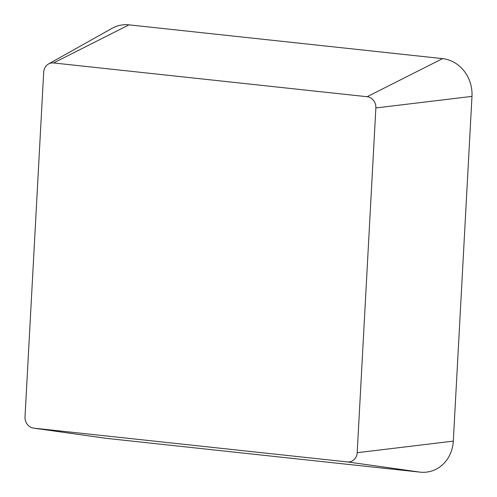 <?xml version="1.0" encoding="UTF-8"?>
<svg xmlns="http://www.w3.org/2000/svg" width="497" height="497" viewBox="0 0 497 497"><rect width="100%" height="100%" fill="white"/><g stroke="black" fill="none" stroke-linecap="round" stroke-linejoin="round"><path stroke-width="0.75" d="M357.188 452.699A10.307 9.281 79.4 0 1 347.335 461.918L33.765 428.147A10.307 9.281 79.4 0 1 33.492 428.116A10.307 9.281 79.4 0 1 25.018 416.921L43.693 72.171A10.307 9.281 79.4 0 1 48.52 63.983A10.307 9.281 79.4 0 1 53.546 62.951L367.115 96.722A10.307 9.281 79.4 0 1 375.862 107.948L357.188 452.699L453.307 441.131A34.666 31.212 79.4 0 1 420.17 472.15L106.594 438.379A34.666 31.212 79.4 0 1 105.668 438.261L33.492 428.116M48.52 63.983L112.086 28.317A34.666 31.212 79.4 0 1 128.99 24.85L442.566 58.621A34.666 31.212 79.4 0 1 471.982 96.381L453.307 441.131M420.17 472.15L347.335 461.918M106.594 438.379L33.765 428.147M128.99 24.85L53.546 62.951M442.566 58.621L367.115 96.722M471.982 96.381L375.862 107.948"/></g></svg>
